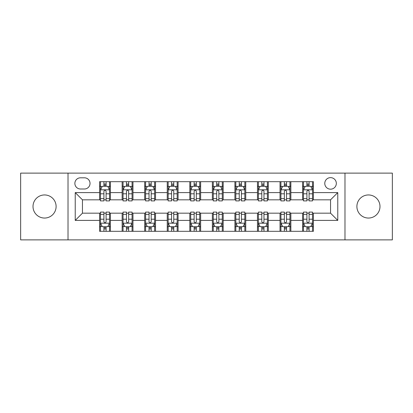 <?xml version="1.0" encoding="UTF-8"?>
<svg xmlns="http://www.w3.org/2000/svg" width="413" height="413" viewBox="0 0 413 413"><rect width="100%" height="100%" fill="white"/><g stroke="black" fill="none" stroke-linecap="round" stroke-linejoin="round"><path stroke-width="0.62" d="M368.442 194.951A11.549 11.549 0 0 0 356.894 206.5A11.549 11.549 0 0 0 368.442 218.049A11.549 11.549 0 0 0 379.991 206.5A11.549 11.549 0 0 0 368.442 194.951M44.558 194.951A11.549 11.549 0 0 0 33.009 206.5A11.549 11.549 0 0 0 44.558 218.049A11.549 11.549 0 0 0 56.106 206.5A11.549 11.549 0 0 0 44.558 194.951M330.55 177.631A5.772 5.772 0 0 0 324.778 183.403A5.772 5.772 0 0 0 330.55 189.18A5.772 5.772 0 0 0 336.327 183.403A5.772 5.772 0 0 0 330.55 177.631M344.984 239.881L392.35 239.881L392.35 173.119L344.984 173.119L344.984 239.881L68.016 239.881L68.016 173.119L20.65 173.119L20.65 239.881L68.016 239.881M80.463 188.999L84.433 188.999A5.591 5.591 0 0 0 90.029 183.403A5.591 5.591 0 0 0 84.433 177.812L80.463 177.812A5.591 5.591 0 0 0 74.872 183.403A5.591 5.591 0 0 0 80.463 188.999M344.984 173.119L68.016 173.119M99.59 220.392L75.233 220.392L75.233 192.608L99.59 192.608L99.59 199.825L82.45 199.825L82.45 213.175L99.59 213.175L99.59 231.311L313.41 231.311L313.41 213.175L330.55 213.175L330.55 199.825L313.41 199.825L313.41 192.608L337.767 192.608L337.767 220.392L313.41 220.392M313.41 192.608L313.41 181.689L99.59 181.689L99.59 192.608M302.584 181.689L302.584 199.825L303.483 199.825M306.911 199.825L309.079 199.825M312.507 199.825L313.41 199.825M302.584 199.825L289.952 199.825M280.029 181.689L280.029 199.825L280.928 199.825M284.361 199.825L286.524 199.825M280.029 199.825L267.397 199.825M257.475 181.689L257.475 199.825L258.378 199.825M261.806 199.825L263.969 199.825M257.475 199.825L244.842 199.825M234.92 181.689L234.92 199.825L235.823 199.825M239.251 199.825L241.414 199.825M234.92 199.825L222.287 199.825M212.365 181.689L212.365 199.825L213.268 199.825M216.696 199.825L218.859 199.825M212.365 199.825L199.732 199.825M189.81 181.689L189.81 199.825L190.713 199.825M194.141 199.825L196.304 199.825M189.81 199.825L177.177 199.825M167.255 181.689L167.255 199.825L168.158 199.825M171.586 199.825L173.749 199.825M167.255 199.825L154.622 199.825M144.7 181.689L144.7 199.825L145.603 199.825M149.031 199.825L151.194 199.825M144.7 199.825L132.072 199.825M122.145 181.689L122.145 199.825L123.048 199.825M126.476 199.825L128.639 199.825M122.145 199.825L109.517 199.825M99.59 199.825L100.493 199.825M103.921 199.825L106.089 199.825M99.59 213.175L100.493 213.175M103.921 213.175L106.089 213.175M109.517 213.175L110.416 213.175L110.416 231.311M123.048 213.175L110.416 213.175M126.476 213.175L128.639 213.175M132.072 213.175L132.971 213.175L132.971 231.311M145.603 213.175L132.971 213.175M149.031 213.175L151.194 213.175M154.622 213.175L155.525 213.175L155.525 231.311M168.158 213.175L155.525 213.175M171.586 213.175L173.749 213.175M177.177 213.175L178.08 213.175L178.08 231.311M190.713 213.175L178.08 213.175M194.141 213.175L196.304 213.175M199.732 213.175L200.635 213.175L200.635 231.311M213.268 213.175L200.635 213.175M216.696 213.175L218.859 213.175M222.287 213.175L223.19 213.175L223.19 231.311M235.823 213.175L223.19 213.175M239.251 213.175L241.414 213.175M244.842 213.175L245.745 213.175L245.745 231.311M258.378 213.175L245.745 213.175M261.806 213.175L263.969 213.175M267.397 213.175L268.3 213.175L268.3 231.311M280.928 213.175L268.3 213.175M284.361 213.175L286.524 213.175M289.952 213.175L290.855 213.175L290.855 231.311M303.483 213.175L290.855 213.175M306.911 213.175L309.079 213.175M312.507 213.175L313.41 213.175M110.416 181.689L110.416 199.825M99.59 186.201L100.493 186.201M103.921 186.201L106.089 186.201M109.517 186.201L110.416 186.201M99.59 226.799L100.493 226.799M103.921 226.799L106.089 226.799M109.517 226.799L110.416 226.799M122.145 213.175L122.145 231.311M132.971 181.689L132.971 199.825M122.145 186.201L123.048 186.201M126.476 186.201L128.639 186.201M132.072 186.201L132.971 186.201M122.145 226.799L123.048 226.799M126.476 226.799L128.639 226.799M132.072 226.799L132.971 226.799M144.7 213.175L144.7 231.311M144.7 226.799L145.603 226.799M149.031 226.799L151.194 226.799M154.622 226.799L155.525 226.799M155.525 181.689L155.525 199.825M144.7 186.201L145.603 186.201M149.031 186.201L151.194 186.201M154.622 186.201L155.525 186.201M167.255 213.175L167.255 231.311M167.255 226.799L168.158 226.799M171.586 226.799L173.749 226.799M177.177 226.799L178.08 226.799M178.08 181.689L178.08 199.825M167.255 186.201L168.158 186.201M171.586 186.201L173.749 186.201M177.177 186.201L178.08 186.201M189.81 213.175L189.81 231.311M189.81 226.799L190.713 226.799M194.141 226.799L196.304 226.799M199.732 226.799L200.635 226.799M200.635 181.689L200.635 199.825M189.81 186.201L190.713 186.201M194.141 186.201L196.304 186.201M199.732 186.201L200.635 186.201M212.365 213.175L212.365 231.311M212.365 226.799L213.268 226.799M216.696 226.799L218.859 226.799M222.287 226.799L223.19 226.799M223.19 181.689L223.19 199.825M212.365 186.201L213.268 186.201M216.696 186.201L218.859 186.201M222.287 186.201L223.19 186.201M234.92 213.175L234.92 231.311M234.92 226.799L235.823 226.799M239.251 226.799L241.414 226.799M244.842 226.799L245.745 226.799M245.745 181.689L245.745 199.825M234.92 186.201L235.823 186.201M239.251 186.201L241.414 186.201M244.842 186.201L245.745 186.201M257.475 213.175L257.475 231.311M257.475 226.799L258.378 226.799M261.806 226.799L263.969 226.799M267.397 226.799L268.3 226.799M268.3 181.689L268.3 199.825M257.475 186.201L258.378 186.201M261.806 186.201L263.969 186.201M267.397 186.201L268.3 186.201M280.029 213.175L280.029 231.311M280.029 226.799L280.928 226.799M284.361 226.799L286.524 226.799M289.952 226.799L290.855 226.799M290.855 181.689L290.855 199.825M280.029 186.201L280.928 186.201M284.361 186.201L286.524 186.201M289.952 186.201L290.855 186.201M302.584 213.175L302.584 231.311M302.584 226.799L303.483 226.799M306.911 226.799L309.079 226.799M312.507 226.799L313.41 226.799M302.584 186.201L303.483 186.201M306.911 186.201L309.079 186.201M312.507 186.201L313.41 186.201M82.45 199.825L75.233 192.608M82.45 213.175L75.233 220.392M337.767 192.608L330.55 199.825M337.767 220.392L330.55 213.175M106.089 184.038L103.921 184.038M109.517 198.643L106.089 198.643L106.089 200.909L109.517 200.909L109.517 189.897L107.71 186.289L102.3 186.289L100.493 189.897L100.493 200.909L103.921 200.909L103.921 198.643L100.493 198.643M100.493 189.897L100.493 181.689M109.517 189.897L109.517 181.689M103.921 186.289L103.921 181.689M106.089 181.689L106.089 186.289M106.089 198.643L106.089 191.255C105.367 189.861 104.644 189.861 103.921 191.255L103.921 198.643M103.921 228.962L106.089 228.962M100.493 214.357L103.921 214.357L103.921 212.091L100.493 212.091L100.493 223.103L102.3 226.711L107.71 226.711L109.517 223.103L109.517 212.091L106.089 212.091L106.089 214.357L109.517 214.357M109.517 223.103L109.517 231.311M100.493 223.103L100.493 231.311M106.089 226.711L106.089 231.311M103.921 231.311L103.921 226.711M103.921 214.357L103.921 221.745C104.644 223.139 105.367 223.139 106.089 221.745L106.089 214.357M128.639 184.038L126.476 184.038M132.072 198.643L128.639 198.643L128.639 200.909L132.072 200.909L132.072 189.897L130.265 186.289L124.85 186.289L123.048 189.897L123.048 200.909L126.476 200.909L126.476 198.643L123.048 198.643M123.048 189.897L123.048 181.689M132.072 189.897L132.072 181.689M126.476 186.289L126.476 181.689M128.639 181.689L128.639 186.289M128.639 198.643L128.639 191.255C127.922 189.861 127.199 189.861 126.476 191.255L126.476 198.643M151.194 184.038L149.031 184.038M154.622 198.643L151.194 198.643L151.194 200.909L154.622 200.909L154.622 189.897L152.82 186.289L147.405 186.289L145.603 189.897L145.603 200.909L149.031 200.909L149.031 198.643L145.603 198.643M145.603 189.897L145.603 181.689M154.622 189.897L154.622 181.689M149.031 186.289L149.031 181.689M151.194 181.689L151.194 186.289M151.194 198.643L151.194 191.255C150.477 189.861 149.754 189.861 149.031 191.255L149.031 198.643M173.749 184.038L171.586 184.038M177.177 198.643L173.749 198.643L173.749 200.909L177.177 200.909L177.177 189.897L175.375 186.289L169.96 186.289L168.158 189.897L168.158 200.909L171.586 200.909L171.586 198.643L168.158 198.643M168.158 189.897L168.158 181.689M177.177 189.897L177.177 181.689M171.586 186.289L171.586 181.689M173.749 181.689L173.749 186.289M173.749 198.643L173.749 191.255C173.032 189.861 172.309 189.861 171.586 191.255L171.586 198.643M126.476 228.962L128.639 228.962M123.048 214.357L126.476 214.357L126.476 212.091L123.048 212.091L123.048 223.103L124.85 226.711L130.265 226.711L132.072 223.103L132.072 212.091L128.639 212.091L128.639 214.357L132.072 214.357M132.072 223.103L132.072 231.311M123.048 223.103L123.048 231.311M128.639 226.711L128.639 231.311M126.476 231.311L126.476 226.711M126.476 214.357L126.476 221.745C127.199 223.139 127.916 223.139 128.639 221.745L128.639 214.357M149.031 228.962L151.194 228.962M145.603 214.357L149.031 214.357L149.031 212.091L145.603 212.091L145.603 223.103L147.405 226.711L152.82 226.711L154.622 223.103L154.622 212.091L151.194 212.091L151.194 214.357L154.622 214.357M154.622 223.103L154.622 231.311M145.603 223.103L145.603 231.311M151.194 226.711L151.194 231.311M149.031 231.311L149.031 226.711M149.031 214.357L149.031 221.745C149.754 223.139 150.471 223.139 151.194 221.745L151.194 214.357M171.586 228.962L173.749 228.962M168.158 214.357L171.586 214.357L171.586 212.091L168.158 212.091L168.158 223.103L169.96 226.711L175.375 226.711L177.177 223.103L177.177 212.091L173.749 212.091L173.749 214.357L177.177 214.357M177.177 223.103L177.177 231.311M168.158 223.103L168.158 231.311M173.749 226.711L173.749 231.311M171.586 231.311L171.586 226.711M171.586 214.357L171.586 221.745C172.309 223.139 173.026 223.139 173.749 221.745L173.749 214.357M196.304 184.038L194.141 184.038M199.732 198.643L196.304 198.643L196.304 200.909L199.732 200.909L199.732 189.897L197.93 186.289L192.515 186.289L190.713 189.897L190.713 200.909L194.141 200.909L194.141 198.643L190.713 198.643M190.713 189.897L190.713 181.689M199.732 189.897L199.732 181.689M194.141 186.289L194.141 181.689M196.304 181.689L196.304 186.289M196.304 198.643L196.304 191.255C195.586 189.861 194.864 189.861 194.141 191.255L194.141 198.643M194.141 228.962L196.304 228.962M190.713 214.357L194.141 214.357L194.141 212.091L190.713 212.091L190.713 223.103L192.515 226.711L197.93 226.711L199.732 223.103L199.732 212.091L196.304 212.091L196.304 214.357L199.732 214.357M199.732 223.103L199.732 231.311M190.713 223.103L190.713 231.311M196.304 226.711L196.304 231.311M194.141 231.311L194.141 226.711M194.141 214.357L194.141 221.745C194.859 223.139 195.581 223.139 196.304 221.745L196.304 214.357M218.859 184.038L216.696 184.038M222.287 198.643L218.859 198.643L218.859 200.909L222.287 200.909L222.287 189.897L220.485 186.289L215.07 186.289L213.268 189.897L213.268 200.909L216.696 200.909L216.696 198.643L213.268 198.643M213.268 189.897L213.268 181.689M222.287 189.897L222.287 181.689M216.696 186.289L216.696 181.689M218.859 181.689L218.859 186.289M218.859 198.643L218.859 191.255C218.141 189.861 217.419 189.861 216.696 191.255L216.696 198.643M241.414 184.038L239.251 184.038M244.842 198.643L241.414 198.643L241.414 200.909L244.842 200.909L244.842 189.897L243.04 186.289L237.625 186.289L235.823 189.897L235.823 200.909L239.251 200.909L239.251 198.643L235.823 198.643M235.823 189.897L235.823 181.689M244.842 189.897L244.842 181.689M239.251 186.289L239.251 181.689M241.414 181.689L241.414 186.289M241.414 198.643L241.414 191.255C240.691 189.861 239.974 189.861 239.251 191.255L239.251 198.643M263.969 184.038L261.806 184.038M267.397 198.643L263.969 198.643L263.969 200.909L267.397 200.909L267.397 189.897L265.595 186.289L260.18 186.289L258.378 189.897L258.378 200.909L261.806 200.909L261.806 198.643L258.378 198.643M258.378 189.897L258.378 181.689M267.397 189.897L267.397 181.689M261.806 186.289L261.806 181.689M263.969 181.689L263.969 186.289M263.969 198.643L263.969 191.255C263.246 189.861 262.529 189.861 261.806 191.255L261.806 198.643M286.524 184.038L284.361 184.038M289.952 198.643L286.524 198.643L286.524 200.909L289.952 200.909L289.952 189.897L288.15 186.289L282.735 186.289L280.928 189.897L280.928 200.909L284.361 200.909L284.361 198.643L280.928 198.643M280.928 189.897L280.928 181.689M289.952 189.897L289.952 181.689M284.361 186.289L284.361 181.689M286.524 181.689L286.524 186.289M286.524 198.643L286.524 191.255C285.801 189.861 285.084 189.861 284.361 191.255L284.361 198.643M309.079 184.038L306.911 184.038M312.507 198.643L309.079 198.643L309.079 200.909L312.507 200.909L312.507 189.897L310.7 186.289L305.29 186.289L303.483 189.897L303.483 200.909L306.911 200.909L306.911 198.643L303.483 198.643M303.483 189.897L303.483 181.689M312.507 189.897L312.507 181.689M306.911 186.289L306.911 181.689M309.079 181.689L309.079 186.289M309.079 198.643L309.079 191.255C308.356 189.861 307.633 189.861 306.911 191.255L306.911 198.643M216.696 228.962L218.859 228.962M213.268 214.357L216.696 214.357L216.696 212.091L213.268 212.091L213.268 223.103L215.07 226.711L220.485 226.711L222.287 223.103L222.287 212.091L218.859 212.091L218.859 214.357L222.287 214.357M222.287 223.103L222.287 231.311M213.268 223.103L213.268 231.311M218.859 226.711L218.859 231.311M216.696 231.311L216.696 226.711M216.696 214.357L216.696 221.745C217.414 223.139 218.136 223.139 218.859 221.745L218.859 214.357M239.251 228.962L241.414 228.962M235.823 214.357L239.251 214.357L239.251 212.091L235.823 212.091L235.823 223.103L237.625 226.711L243.04 226.711L244.842 223.103L244.842 212.091L241.414 212.091L241.414 214.357L244.842 214.357M244.842 223.103L244.842 231.311M235.823 223.103L235.823 231.311M241.414 226.711L241.414 231.311M239.251 231.311L239.251 226.711M239.251 214.357L239.251 221.745C239.968 223.139 240.691 223.139 241.414 221.745L241.414 214.357M261.806 228.962L263.969 228.962M258.378 214.357L261.806 214.357L261.806 212.091L258.378 212.091L258.378 223.103L260.18 226.711L265.595 226.711L267.397 223.103L267.397 212.091L263.969 212.091L263.969 214.357L267.397 214.357M267.397 223.103L267.397 231.311M258.378 223.103L258.378 231.311M263.969 226.711L263.969 231.311M261.806 231.311L261.806 226.711M261.806 214.357L261.806 221.745C262.523 223.139 263.246 223.139 263.969 221.745L263.969 214.357M284.361 228.962L286.524 228.962M280.928 214.357L284.361 214.357L284.361 212.091L280.928 212.091L280.928 223.103L282.735 226.711L288.15 226.711L289.952 223.103L289.952 212.091L286.524 212.091L286.524 214.357L289.952 214.357M289.952 223.103L289.952 231.311M280.928 223.103L280.928 231.311M286.524 226.711L286.524 231.311M284.361 231.311L284.361 226.711M284.361 214.357L284.361 221.745C285.078 223.139 285.801 223.139 286.524 221.745L286.524 214.357M306.911 228.962L309.079 228.962M303.483 214.357L306.911 214.357L306.911 212.091L303.483 212.091L303.483 223.103L305.29 226.711L310.7 226.711L312.507 223.103L312.507 212.091L309.079 212.091L309.079 214.357L312.507 214.357M312.507 223.103L312.507 231.311M303.483 223.103L303.483 231.311M309.079 226.711L309.079 231.311M306.911 231.311L306.911 226.711M306.911 214.357L306.911 221.745C307.633 223.139 308.356 223.139 309.079 221.745L309.079 214.357M122.145 220.392L110.416 220.392M122.145 192.608L110.416 192.608M144.7 192.608L132.971 192.608M144.7 220.392L132.971 220.392M167.255 192.608L155.525 192.608M167.255 220.392L155.525 220.392M189.81 192.608L178.08 192.608M189.81 220.392L178.08 220.392M212.365 192.608L200.635 192.608M212.365 220.392L200.635 220.392M234.92 192.608L223.19 192.608M234.92 220.392L223.19 220.392M257.475 192.608L245.745 192.608M257.475 220.392L245.745 220.392M280.029 192.608L268.3 192.608M280.029 220.392L268.3 220.392M302.584 192.608L290.855 192.608M302.584 220.392L290.855 220.392M109.471 189.81L100.54 189.81M100.493 186.506L102.192 186.506M107.819 186.506L109.517 186.506M103.921 193.805L100.493 193.805M109.517 193.805L106.089 193.805M106.089 185.184L103.921 185.184M100.54 223.19L109.471 223.19M109.517 226.494L107.819 226.494M102.192 226.494L100.493 226.494M106.089 219.195L109.517 219.195M100.493 219.195L103.921 219.195M103.921 227.816L106.089 227.816M132.026 189.81L123.095 189.81M123.048 186.506L124.741 186.506M130.374 186.506L132.072 186.506M126.476 193.805L123.048 193.805M132.072 193.805L128.639 193.805M128.639 185.184L126.476 185.184M154.581 189.81L145.65 189.81M145.603 186.506L147.296 186.506M152.929 186.506L154.622 186.506M149.031 193.805L145.603 193.805M154.622 193.805L151.194 193.805M151.194 185.184L149.031 185.184M177.136 189.81L168.205 189.81M168.158 186.506L169.851 186.506M175.484 186.506L177.177 186.506M171.586 193.805L168.158 193.805M177.177 193.805L173.749 193.805M173.749 185.184L171.586 185.184M123.095 223.19L132.026 223.19M132.072 226.494L130.374 226.494M124.741 226.494L123.048 226.494M128.639 219.195L132.072 219.195M123.048 219.195L126.476 219.195M126.476 227.816L128.639 227.816M145.65 223.19L154.581 223.19M154.622 226.494L152.929 226.494M147.296 226.494L145.603 226.494M151.194 219.195L154.622 219.195M145.603 219.195L149.031 219.195M149.031 227.816L151.194 227.816M168.205 223.19L177.136 223.19M177.177 226.494L175.484 226.494M169.851 226.494L168.158 226.494M173.749 219.195L177.177 219.195M168.158 219.195L171.586 219.195M171.586 227.816L173.749 227.816M199.691 189.81L190.754 189.81M190.713 186.506L192.406 186.506M198.039 186.506L199.732 186.506M194.141 193.805L190.713 193.805M199.732 193.805L196.304 193.805M196.304 185.184L194.141 185.184M190.754 223.19L199.691 223.19M199.732 226.494L198.039 226.494M192.406 226.494L190.713 226.494M196.304 219.195L199.732 219.195M190.713 219.195L194.141 219.195M194.141 227.816L196.304 227.816M222.246 189.81L213.309 189.81M213.268 186.506L214.961 186.506M220.594 186.506L222.287 186.506M216.696 193.805L213.268 193.805M222.287 193.805L218.859 193.805M218.859 185.184L216.696 185.184M244.795 189.81L235.864 189.81M235.823 186.506L237.516 186.506M243.149 186.506L244.842 186.506M239.251 193.805L235.823 193.805M244.842 193.805L241.414 193.805M241.414 185.184L239.251 185.184M267.35 189.81L258.419 189.81M258.378 186.506L260.071 186.506M265.704 186.506L267.397 186.506M261.806 193.805L258.378 193.805M267.397 193.805L263.969 193.805M263.969 185.184L261.806 185.184M289.905 189.81L280.974 189.81M280.928 186.506L282.626 186.506M288.259 186.506L289.952 186.506M284.361 193.805L280.928 193.805M289.952 193.805L286.524 193.805M286.524 185.184L284.361 185.184M312.46 189.81L303.529 189.81M303.483 186.506L305.181 186.506M310.808 186.506L312.507 186.506M306.911 193.805L303.483 193.805M312.507 193.805L309.079 193.805M309.079 185.184L306.911 185.184M213.309 223.19L222.246 223.19M222.287 226.494L220.594 226.494M214.961 226.494L213.268 226.494M218.859 219.195L222.287 219.195M213.268 219.195L216.696 219.195M216.696 227.816L218.859 227.816M235.864 223.19L244.795 223.19M244.842 226.494L243.149 226.494M237.516 226.494L235.823 226.494M241.414 219.195L244.842 219.195M235.823 219.195L239.251 219.195M239.251 227.816L241.414 227.816M258.419 223.19L267.35 223.19M267.397 226.494L265.704 226.494M260.071 226.494L258.378 226.494M263.969 219.195L267.397 219.195M258.378 219.195L261.806 219.195M261.806 227.816L263.969 227.816M280.974 223.19L289.905 223.19M289.952 226.494L288.259 226.494M282.626 226.494L280.928 226.494M286.524 219.195L289.952 219.195M280.928 219.195L284.361 219.195M284.361 227.816L286.524 227.816M303.529 223.19L312.46 223.19M312.507 226.494L310.808 226.494M305.181 226.494L303.483 226.494M309.079 219.195L312.507 219.195M303.483 219.195L306.911 219.195M306.911 227.816L309.079 227.816"/></g></svg>
